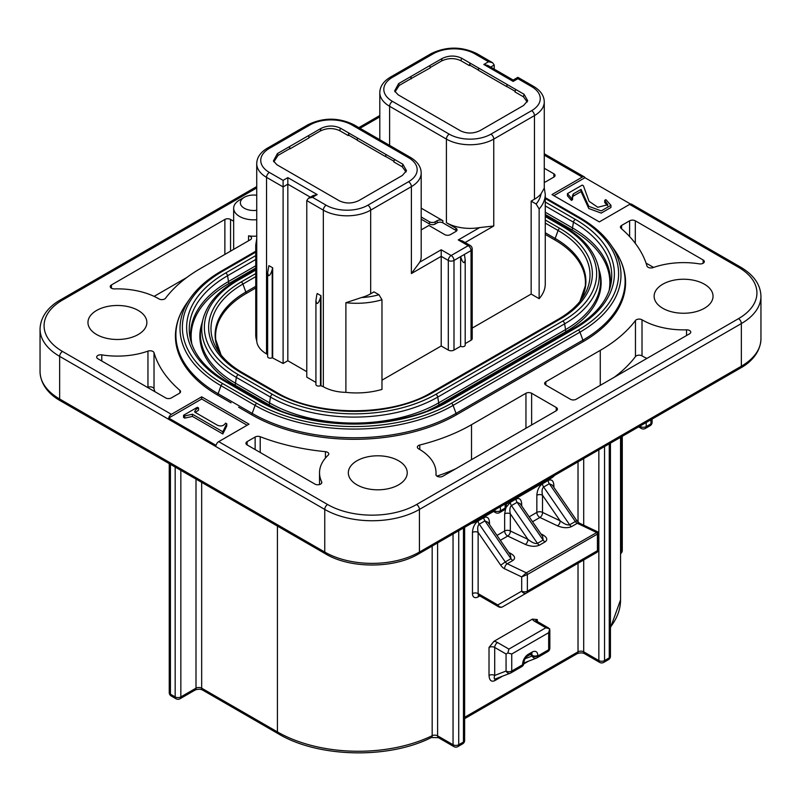 <?xml version="1.0" encoding="UTF-8"?>
<svg xmlns="http://www.w3.org/2000/svg" width="801" height="801" viewBox="0 0 801 801"><rect width="100%" height="100%" fill="white"/><g stroke="black" fill="none" stroke-linecap="round" stroke-linejoin="round"><path stroke-width="1.2" d="M96.581 334.508A29.457 17.011 180 0 1 87.96 322.483A29.457 17.011 180 0 1 106.143 306.773A29.457 17.011 180 0 1 138.243 310.458A29.457 17.011 180 0 1 146.873 322.483A29.457 17.011 180 0 1 128.681 338.192A29.457 17.011 180 0 1 96.581 334.508M662.757 308.275A29.457 17.011 180 0 1 654.127 296.24A29.457 17.011 180 0 1 672.319 280.53A29.457 17.011 180 0 1 704.419 284.215A29.457 17.011 180 0 1 713.04 296.24A29.457 17.011 180 0 1 694.857 311.959A29.457 17.011 180 0 1 662.757 308.275M356.946 484.825A29.457 17.011 180 0 1 348.325 472.8A29.457 17.011 180 0 1 366.508 457.091A29.457 17.011 180 0 1 398.608 460.775A29.457 17.011 180 0 1 407.238 472.8A29.457 17.011 180 0 1 389.046 488.52A29.457 17.011 180 0 1 356.946 484.825M686.527 335.539L686.527 329.832A58.243 33.632 180 0 1 642.402 320.02A58.243 33.632 180 0 1 642.012 319.799A4.015 2.323 180 0 1 642.012 319.799L642.012 355.874A4.015 2.323 0 0 0 641.981 355.854A4.015 2.323 0 0 0 635.463 356.575L635.463 320.5A167.369 96.631 180 0 1 600.269 350.357L545.831 381.787L545.831 385.071A4.015 2.323 180 0 1 544.65 383.429A4.015 2.323 180 0 1 545.831 381.787M556.244 410.763L556.244 407.479A4.015 2.323 180 0 1 557.426 409.121A4.015 2.323 180 0 1 556.244 410.763L442.803 476.255A4.015 2.323 180 0 1 437.116 476.255A4.015 2.323 180 0 1 435.944 474.623A4.015 2.323 180 0 1 435.944 474.502A58.243 33.632 0 0 0 436.024 472.8A58.243 33.632 0 0 0 418.573 448.8A4.015 2.323 180 0 1 417.361 447.148A4.015 2.323 180 0 1 419.784 445.016A167.369 96.631 0 0 0 471.509 424.7L525.947 393.271A4.015 2.323 180 0 1 531.634 393.271L531.634 424.971M147.955 351.118A4.015 2.323 180 0 1 152.901 351.449A4.015 2.323 180 0 1 154.022 352.71L154.022 388.785A4.015 2.323 0 0 0 152.901 387.524A4.015 2.323 0 0 0 147.955 387.193L147.955 351.118A58.243 33.632 180 0 1 101.777 354.873L101.777 361.011M327.599 452.315A4.015 2.323 180 0 1 328.78 453.957A4.015 2.323 180 0 1 328.18 455.168A58.243 33.632 0 0 0 319.529 472.8A58.243 33.632 0 0 0 321.672 481.832A4.015 2.323 180 0 1 321.822 482.452A4.015 2.323 180 0 1 319.339 484.595A4.015 2.323 180 0 1 314.963 484.094L247.119 444.925A4.015 2.323 180 0 1 245.947 443.283A4.015 2.323 180 0 1 247.119 441.641L255.139 437.016A4.015 2.323 180 0 1 260.205 436.725A167.369 96.631 0 0 0 325.426 451.664A4.015 2.323 180 0 1 327.599 452.315M256.731 236.105A20.085 11.594 180 0 1 248.55 235.834A4.015 2.323 180 0 1 250.353 236.435A4.015 2.323 180 0 1 251.524 238.077A4.015 2.323 180 0 1 250.353 239.719L200.731 268.365A167.369 96.631 180 0 0 165.537 298.232A4.015 2.323 180 0 1 158.988 298.933A58.243 33.632 180 0 0 114.473 288.901A4.015 2.323 180 0 1 111.429 288.22A4.015 2.323 180 0 1 110.248 286.578A4.015 2.323 180 0 1 111.429 284.946L224.871 219.444A4.015 2.323 180 0 1 230.548 219.444L230.548 251.144M256.731 195.234A13.387 7.73 0 0 0 244.285 197.306A13.387 7.73 0 0 0 244.285 208.24A13.387 7.73 0 0 0 256.731 210.313M256.731 219.704A20.085 11.594 180 0 1 239.549 216.44A20.085 11.594 180 0 1 233.662 208.24A20.085 11.594 180 0 1 239.549 200.04L244.285 197.306M642.012 355.874A58.243 33.632 0 0 0 642.402 356.105A58.243 33.632 0 0 0 646.888 358.427M421.196 219.204L429.516 224.01A4.015 2.323 0 0 0 435.203 224.01L437.186 222.858A4.015 2.323 180 0 1 442.873 222.858L455.889 230.378A4.015 2.323 180 0 1 456.59 230.918M437.186 222.858L437.186 220.675L435.203 221.817L435.203 224.01M429.516 224.01L429.516 221.817A4.015 2.323 0 0 0 435.203 221.817M429.516 221.817L421.196 217.011M421.196 229.907L428.905 225.451L444.765 234.613A4.015 2.323 180 0 0 450.442 234.613L455.889 231.469A4.015 2.323 180 0 0 457.061 229.827A4.015 2.323 180 0 0 455.889 228.185L446.417 222.718L446.417 139.094L389.616 106.293L389.616 145.381M437.186 220.675A4.015 2.323 180 0 1 442.873 220.675L442.873 222.858M421.196 208.16L442.873 220.675M527.208 101.997L523.433 96.811L515.013 91.955L515.634 89.402L524.054 94.268L527.699 100.736L523.554 105.492L480.059 130.603C473.441 133.727 466.963 133.817 460.625 130.893L398.137 94.808L394.613 90.984L398.638 83.594L399.258 85.417L410.913 78.688L410.913 76.506L429.847 65.572L430.167 67.935L410.913 78.688M406.017 171.965L402.242 166.778L393.822 161.922L394.452 159.369L402.863 164.235L406.507 170.703L402.362 175.459L358.868 200.57C352.26 203.694 345.772 203.784 339.434 200.861L276.946 164.776L273.421 160.951L277.446 153.562L278.067 155.384L289.722 148.656L289.722 146.473L289.722 148.656M233.662 221.236L230.548 219.444M554.652 475.353A13.387 7.73 -60 0 1 551.038 478.267L550.317 477.857M474.582 521.581L475.293 522.002L493.526 511.469M506.292 504.099L551.038 478.267M475.293 522.002A13.387 7.73 -60 0 1 471.679 523.263M493.947 641.331A8.03 4.636 180 0 1 497.541 642.532L508.905 649.09L507.864 652.975L506.062 654.006L494.708 647.448L494.708 675.433A4.015 2.323 0 0 0 489.021 675.433L489.021 647.448L493.947 641.331L532.395 619.133L537.311 619.573L537.311 621.496M508.905 649.09L545.831 627.774L534.467 621.216A8.03 4.636 180 0 1 532.395 619.133M548.675 632.69L511.749 654.006L511.749 671.058L522.632 664.77L522.632 664.119A8.03 4.636 120 0 1 528.32 654.287L532.104 652.094A8.03 4.636 120 0 1 537.781 655.378L537.781 656.029L548.675 649.741L548.675 632.69L549.706 628.815L545.831 627.774M507.864 652.975L511.749 654.006M525.015 658.752L532.104 656.029A4.015 3.264 68.9 0 0 536.39 658.142L536.39 658.142A4.015 3.264 68.9 0 0 536.76 657.961A4.015 2.323 -120 0 0 536.95 657.871A4.015 2.323 -120 0 0 537.781 656.029A4.015 2.323 -0 0 1 532.104 656.029L530.442 654.417M506.062 654.006L506.062 671.058A4.015 3.264 68.9 0 0 510.347 673.17A4.015 4.015 0 0 0 510.918 672.9A4.015 2.323 60 0 0 511.749 671.058A4.015 2.323 180 0 1 506.062 671.058L494.708 675.433C493.786 678.327 494.127 679.438 495.729 678.767M495.378 678.928L510.347 673.17A4.015 3.264 68.9 0 0 510.728 672.99A4.015 2.323 60 0 0 510.918 672.9L521.801 666.612A4.015 2.323 60 0 1 521.611 666.702M496.98 535.418L504.65 530.993L504.65 513.841A4.015 2.323 180 0 1 510.327 513.841C509.476 509.756 509.847 507.003 511.449 505.591L537.461 543.368C535.318 543.999 532.134 542.667 527.909 539.363A4.015 2.513 -64.5 0 1 525.316 544.42L507.734 536.039L500.345 540.305M508.735 552.48L510.167 553.161A4.015 2.513 -64.5 0 1 509.416 553.471M520.84 504.73A4.015 2.323 0 0 1 521.691 503.999C521.331 499.243 519.428 497.601 516.004 499.053A4.015 2.323 -120 0 0 517.136 502.317L520.159 503.739L542.647 536.4L543.148 540.084L517.136 502.317L511.449 505.591A4.015 2.323 -120 0 1 510.327 502.327L506.202 507.283M510.167 553.161C514.893 555.794 515.804 558.227 512.92 560.46A4.015 2.323 60 0 1 510.958 558.677L510.447 554.973L487.969 522.322L484.945 520.9L479.258 524.184L505.271 561.952L510.958 558.677L484.945 520.9A4.015 2.323 60 0 1 483.814 517.636L478.137 520.92C474.713 523.413 472.82 527.258 472.46 532.425A4.015 2.323 0 0 1 478.137 532.425C477.286 528.34 477.656 525.586 479.258 524.184A4.015 2.323 60 0 1 478.137 520.92M541.606 534.888A4.015 2.513 115.5 0 0 542.357 534.577C547.083 537.211 547.994 539.644 545.111 541.877L539.423 545.151C535.468 546.873 530.763 546.632 525.316 544.42M488.65 523.313A4.015 2.323 180 0 1 489.501 522.582C489.141 517.836 487.238 516.184 483.814 517.636M597.426 533.176C598.968 532.835 598.968 533.136 597.426 534.077L527.368 574.517L521.691 576.91L526.337 572.835L597.836 531.914L579.273 523.073A4.015 2.513 -64.5 0 0 577.301 523.293L571.614 526.567C567.659 528.29 562.953 528.049 557.506 525.836L539.924 517.456L532.545 521.721M512.92 560.46L507.233 563.744L526.337 572.835A1.342 0.771 60 0 1 527.368 574.517L527.368 591.158A4.015 2.323 180 0 1 521.691 591.158A4.015 3.284 60 0 0 526.537 592.99L502.638 606.798A4.015 3.284 -120 0 1 497.791 604.955L521.691 591.158L521.691 576.91L504.64 568.79A8.03 4.636 -120 0 1 500.715 565.216L478.137 532.425L478.137 593.611L497.791 604.955A4.015 2.323 -60 0 0 498.623 606.798A4.015 4.015 0 0 0 502.638 606.798L511.158 601.871A4.015 3.284 60 0 0 511.178 601.861M529.171 516.835L536.84 512.41L536.84 495.258A4.015 2.323 180 0 1 542.517 495.258L542.517 512.41L560.099 520.78A4.015 2.513 -64.5 0 1 557.506 525.836M579.273 523.073L576.93 520.85L575.338 521.501L549.326 483.734L543.639 487.008C542.037 488.42 541.666 491.163 542.517 495.258L560.099 520.78C564.325 524.074 567.519 525.416 569.651 524.785L575.338 521.501A4.015 2.323 -120 0 0 577.05 523.163A4.015 2.323 -120 0 0 577.301 523.293L596.405 532.385A1.342 0.771 60 0 1 597.426 534.077L597.426 550.708A4.015 2.323 60 0 1 596.595 552.55L529.151 591.488A4.015 3.284 60 0 0 529.171 591.478L564.174 571.263A4.015 3.284 -120 0 1 564.144 571.283L526.537 592.99A4.015 2.323 60 0 0 527.368 591.158L597.426 550.708A4.015 2.323 180 0 0 598.607 549.065L598.607 533.136L597.836 531.914M572.725 566.327A4.015 3.284 -120 0 1 572.695 566.347L596.595 552.55A4.015 4.015 0 0 0 598.607 549.065M536.84 495.258C537.201 490.082 539.093 486.247 542.517 483.744L548.194 480.47A4.015 2.323 -120 0 0 549.326 483.734L552.35 485.156L576.93 520.85M548.194 480.47C551.629 479.008 553.521 480.66 553.881 485.416A4.015 2.323 0 0 0 553.03 486.147M582.147 560.89A4.015 3.284 60 0 0 582.167 560.88L572.695 566.347A4.015 2.323 -120 0 1 572.685 566.357M231.038 402.833A4.015 2.323 120 0 0 231.028 402.833L217.782 395.173A144.591 83.484 0 0 1 175.679 331.214C176.711 321.551 180.325 312.31 186.533 303.499A144.13 83.214 0 0 0 218.102 393.722L252.185 413.396A144.13 83.214 0 0 0 456.029 413.396L582.898 340.155A144.13 83.214 0 0 0 614.467 249.932L610.642 244.505A140.005 80.831 180 0 1 579.974 332.145A2.673 1.542 -120 0 0 578.302 330.022A137.642 79.469 0 0 0 578.302 217.642L545.261 198.558M630.567 204.055L584.96 177.722A4.015 2.323 120 0 0 584.289 176.881A4.015 2.323 120 0 0 582.287 177.081L551.989 194.573L599.328 221.907L629.626 204.415A4.015 2.323 -60 0 1 631.629 204.215L740.514 267.073A4.015 2.323 -60 0 0 738.502 267.274L629.626 204.415M171.374 414.317A4.015 2.323 120 0 0 168.701 418.052L216.04 445.376A4.015 2.323 -60 0 1 218.713 441.641L249.011 424.15L201.672 396.825L171.374 414.317L62.498 351.449A4.015 2.323 -60 0 0 59.654 356.375L59.654 399.008L324.755 552.059A66.944 38.648 0 0 0 419.434 552.059L741.346 366.217A66.944 38.648 0 0 0 760.95 338.883L760.95 296.24A66.944 38.648 180 0 1 741.346 323.574L741.346 366.217A4.015 2.323 60 0 1 740.514 368.049C749.816 362.953 760.469 353.151 760.95 338.883M247.119 425.251L201.672 399.008L168.701 418.052M201.672 399.008L201.672 396.825M198.558 407.959C195.875 409.131 194.693 410.573 195.013 412.285L217.492 425.271C221.056 426.643 223.749 425.922 225.582 423.108L226.763 423.789L226.763 425.972L222.818 433.952L192.44 416.41L184.751 418.122L183.569 417.431L183.569 415.248L197.376 407.278L198.558 407.959L198.558 410.142L195.324 412.465M584.96 177.722L553.881 195.664M610.943 205.296L601.231 210.903L588.775 206.338L581.055 189.406L573.366 193.852L572.314 196.115L572.575 197.487L571.393 198.177L567.448 193.622L582.237 185.081L583.418 185.762L589.055 201.301L597.806 207.279L607.869 204.696L604.725 200.34L605.906 199.659L610.943 205.296L610.943 207.479L601.231 213.096L588.775 208.53L581.055 191.589L573.366 196.035L572.495 197.226M572.575 197.487L572.575 199.679L571.393 200.36L567.448 195.804L567.448 193.622M607.548 205.757L604.725 202.523L604.725 200.34M581.055 189.406L581.055 191.589M571.393 198.177L571.393 200.36M573.366 193.852L573.366 196.035M194.633 411.554L195.013 412.285M226.763 423.789L222.818 431.759L192.44 414.227L184.751 415.929L184.751 418.122M184.751 415.929L183.569 415.248M192.44 414.227L192.44 416.41M222.818 431.759L222.818 433.952M186.733 277.536L154.112 296.37M553.881 177.081L553.881 173.797A4.015 2.323 180 0 1 555.053 175.439A4.015 2.323 180 0 1 553.881 177.081L545.861 181.707A4.015 2.323 180 0 1 544.269 182.278M553.881 173.797L544.269 168.26M629.626 236.585L629.626 220.816L621.606 225.441L621.606 228.806M629.626 220.816A4.015 2.323 180 0 1 635.303 220.816L703.138 259.975A4.015 2.323 180 0 1 704.319 261.617A4.015 2.323 180 0 1 699.223 263.849A58.243 33.632 180 0 0 653.045 267.614A4.015 2.323 180 0 1 646.978 266.022A167.369 96.631 180 0 0 621.105 228.365A4.015 2.323 180 0 1 620.435 227.073A4.015 2.323 180 0 1 621.606 225.441M653.566 267.434L646.047 263.088M686.527 329.832A4.015 2.323 180 0 1 690.752 332.145A4.015 2.323 180 0 1 689.571 333.787L576.129 399.278A4.015 2.323 180 0 1 570.452 399.278L545.831 385.071M614.267 377.261A167.369 96.631 0 0 0 635.463 356.575M556.244 407.479L531.634 393.271M455.619 468.855A167.369 96.631 180 0 1 436.895 476.114M101.777 354.873A4.015 2.323 180 0 0 96.681 357.106A4.015 2.323 180 0 0 97.862 358.748L165.697 397.917A4.015 2.323 180 0 0 171.374 397.917L179.394 393.291A4.015 2.323 180 0 0 180.565 391.649A4.015 2.323 180 0 0 179.895 390.357A167.369 96.631 180 0 1 154.022 352.71M147.434 387.374A58.243 33.632 0 0 0 147.955 387.193M154.022 388.785A167.369 96.631 0 0 0 154.953 391.709M635.463 320.5A4.015 2.323 180 0 1 641.981 319.779M255.739 252.135L222.698 271.209A137.642 79.469 0 0 0 222.698 383.599L256.781 403.273A2.673 1.542 120 0 0 255.108 405.396L252.185 413.396A4.015 2.323 120 0 0 251.864 414.858A144.591 83.484 0 0 0 456.35 414.858L583.218 341.606A144.591 83.484 0 0 0 625.321 277.647C624.289 267.985 620.675 258.743 614.467 249.932M251.864 414.858L238.608 407.198A4.015 2.323 120 0 0 238.598 407.208M609.541 289.371A129.422 74.723 0 0 0 610.402 280.761A129.422 74.723 0 0 0 572.495 227.925L545.261 212.205M255.739 265.772L228.505 281.501A129.422 74.723 0 0 0 190.598 334.337A129.422 74.723 0 0 0 191.459 342.938M191.89 344.2A128.891 74.413 180 0 1 228.886 283.534L255.739 268.025M545.261 214.458L572.114 229.957A128.891 74.413 180 0 1 609.11 290.633M428.335 410.382A120.16 69.367 0 0 0 439.068 404.875L565.937 331.634A120.16 69.367 0 0 0 599.138 269.997M201.862 323.564A120.16 69.367 0 0 0 235.063 385.201L269.146 404.875A120.16 69.367 0 0 0 279.889 410.382M502.127 366.227L565.566 329.601A119.619 69.066 0 0 0 600.6 280.761A119.619 69.066 0 0 0 599.258 270.438L597.926 265.361A118.278 68.285 180 0 1 564.615 323.854L437.746 397.096A118.278 68.285 180 0 1 270.478 397.096L236.385 377.421A118.278 68.285 180 0 1 203.074 318.928L201.742 324.005A119.619 69.066 0 0 0 200.4 334.337A119.619 69.066 0 0 0 235.434 383.168L269.526 402.843A119.619 69.066 0 0 0 438.698 402.843L502.127 366.227M221.096 355.023L215.749 339.714A104.45 60.305 180 0 1 246.167 293.506L255.739 287.98M545.261 234.413L554.833 239.94A104.45 60.305 180 0 1 585.251 286.147L579.904 301.456M357.266 140.265L357.426 137.992L385.822 154.393L385.671 156.666L357.266 140.265M357.426 137.992L348.795 133.016L348.795 135.199L348.175 135.559L339.754 130.703C333.406 127.77 326.928 127.87 320.32 130.994L320.941 128.45C327.559 125.326 334.037 125.226 340.375 128.16L348.795 133.016L348.175 135.559M320.941 128.45L308.665 135.539L308.976 137.902L290.042 148.836M394.452 159.369L385.822 154.393L385.671 156.666M411.223 78.868L410.913 76.506L398.638 83.594M515.634 89.402L507.013 84.425L506.863 86.698L478.457 70.298L478.608 68.025L507.013 84.425L506.863 86.698M478.608 68.025L469.987 63.049L469.987 65.231L469.356 65.592L460.945 60.736C454.598 57.802 448.119 57.902 441.501 61.026L442.132 58.483C448.74 55.359 455.228 55.259 461.566 58.193L469.987 63.049L469.356 65.592M348.795 135.199L357.286 140.105M308.926 137.572L320.32 130.994M308.665 135.539L277.446 153.562M273.832 161.842L278.067 155.384M385.822 156.585L393.982 161.291M395.013 91.875L399.258 85.417M507.013 86.618L515.163 91.324M469.987 65.231L478.467 70.138M430.117 67.604L441.501 61.026M442.132 58.483L429.847 65.572M392.45 101.377A29.457 17.011 180 0 1 392.45 77.317A4.015 2.323 60 0 0 390.447 77.126C383.499 81.281 379.954 86.448 379.804 92.626A33.472 19.324 0 0 0 389.616 106.293A4.015 2.323 120 0 1 392.45 101.377L449.261 134.167A4.015 2.323 -60 0 0 446.417 139.094A33.472 19.324 0 0 0 493.756 139.094L493.756 226.002L479.679 227.574A33.472 19.324 180 0 1 446.417 222.718M315.924 382.427L306.773 377.141L306.773 200.58L308.435 198.268L312.45 197.306L326.177 205.226A29.457 17.011 0 0 0 367.839 205.226A4.015 2.323 60 0 1 370.673 210.152L411.384 186.643A33.472 19.324 0 0 0 421.196 172.976L421.196 256.61A33.472 19.324 180 0 1 419.794 262.147L411.384 273.562L411.384 186.643A4.015 2.323 -120 0 0 408.55 181.727A29.457 17.011 180 0 0 408.55 157.677L351.739 124.876A4.015 2.323 120 0 1 353.752 124.676L410.553 157.477A4.015 2.323 -60 0 0 408.55 157.677M353.752 124.676C338.523 117.367 323.304 117.367 308.075 124.676A4.015 2.323 -120 0 1 310.087 124.876L269.366 148.385A29.457 17.011 0 0 0 269.366 172.435A4.015 2.323 120 0 0 266.533 177.351A33.472 19.324 180 0 1 256.731 163.684L256.741 251.244A56.24 32.471 180 0 1 255.739 245.136L255.739 334.778A56.24 32.471 0 0 0 256.741 340.896L256.741 251.244M272.21 269.597L272.68 267.814L268.896 265.632L267.644 272.751L268.425 275.604C269.687 275.804 270.948 273.812 272.21 269.597L272.21 357.737A2.673 1.542 180 0 1 268.425 357.737A2.673 1.542 180 0 1 267.644 356.645L267.644 272.751M272.21 357.737L283.103 363.474L283.103 180.355L287.829 177.622L317.186 194.573L312.45 197.306M283.103 363.474L287.829 360.75L287.829 177.622M308.435 198.268L313.171 195.534L317.186 194.573M316.705 295.289L315.924 300.625L316.705 303.479C317.977 303.689 319.239 301.687 320.5 297.471L320.971 295.699L317.186 293.506L316.705 295.289M345.892 302.708L361.431 297.561A33.472 19.324 0 0 0 370.673 293.787L373.987 291.874L378.983 294.748L381.977 299.764A56.24 32.471 180 0 1 345.892 302.708L345.892 392.36A56.24 32.471 0 0 0 381.977 389.406L381.977 299.764M419.794 262.147L441.211 249.782L441.211 256.34L411.384 273.562M441.211 249.782L451.153 255.519A4.015 2.323 -120 0 1 453.997 260.435L453.997 350.087L460.625 346.262L460.625 256.61C461.887 260.826 463.148 262.828 464.41 262.618L465.191 259.764L464.41 254.428L453.997 260.435A4.015 2.323 180 0 1 448.31 260.435L441.211 256.34L441.211 345.992L448.31 350.087L448.31 260.435A4.015 2.323 -60 0 1 451.153 255.519L468.195 245.677L458.252 239.94L479.679 227.574M465.191 343.619L471.038 340.245A4.015 2.323 180 0 0 472.21 338.603L472.21 248.961A4.015 4.015 0 0 0 470.207 245.486L462.267 240.901L458.252 239.94M472.21 328.09L531.153 294.057L531.153 201.131L534.467 199.219L534.467 115.584L493.756 139.094A4.015 2.323 60 0 0 490.913 134.167L531.634 110.668A4.015 2.323 60 0 1 534.467 115.584A33.472 19.324 180 0 0 544.269 101.917L544.269 187.855L545.261 194.303A56.24 32.471 180 0 1 539.143 209.021L536.149 204.015A52.215 30.148 0 0 0 541.005 193.882L544.259 188.185M531.153 201.131L536.149 204.015M534.467 199.219A33.472 19.324 0 0 0 541.005 193.882M531.634 110.668A29.457 17.011 0 0 0 531.634 86.618L517.897 78.688C517.897 76.916 517.897 76.916 517.897 78.688L513.171 81.422C513.171 79.649 513.171 79.649 513.171 81.422C513.171 79.649 513.171 79.649 513.171 81.422L483.814 64.47L488.55 61.747L474.823 53.817A29.457 17.011 0 0 0 433.161 53.817L392.45 77.317M544.269 101.917C544.129 95.74 540.585 90.573 533.636 86.418L517.897 77.327L513.171 80.06L487.829 65.432L483.814 64.47M494.227 69.126L494.227 65.021L492.565 62.698L488.55 61.747M256.741 340.896A33.472 19.324 0 0 0 266.533 353.912L267.644 354.553M272.68 267.814L272.68 357.466M287.829 360.75L306.773 371.674M320.5 297.471L320.5 385.621A2.673 1.542 180 0 1 316.705 385.621A2.673 1.542 180 0 1 315.924 384.52L315.924 300.625M320.5 385.621L323.334 386.713A33.472 19.324 0 0 0 345.892 392.36M320.971 295.699L320.971 385.341M381.977 380.185L441.211 345.992M453.997 350.087A4.015 2.323 180 0 1 448.31 350.087M465.191 259.764L465.191 345.171A2.673 1.542 180 0 1 464.41 346.262A2.673 1.542 180 0 1 460.625 346.262M531.153 294.057L539.143 298.673A56.24 32.471 0 0 0 545.261 283.944L545.261 194.303M539.143 209.021L539.143 298.673M248.55 240.761L248.55 235.834M539.674 517.326A4.015 2.323 -120 0 0 539.924 517.456A4.015 2.513 115.5 0 0 542.517 512.41A4.015 2.323 180 0 0 536.84 512.41A4.015 2.323 -120 0 0 539.674 517.326M507.734 536.039A4.015 2.323 60 0 1 507.484 535.909A4.015 2.323 60 0 1 504.65 530.993A4.015 2.323 0 0 1 510.327 530.993L527.909 539.363L510.327 513.841L510.327 530.993A4.015 2.513 115.5 0 1 507.734 536.039M455.889 230.378L455.889 228.185M620.545 552.39L621.095 552.069L621.095 436.996M493.987 510.377L494.708 510.798L494.708 509.967M437.596 542.938L437.596 735.829L453.046 744.75L453.046 534.017M180.846 470.337L180.846 696.92L195.995 688.179L195.995 479.078M639.789 426.202L640.51 426.613L640.51 425.782M583.699 458.583L583.699 525.186M583.699 559.989L583.699 651.824L598.848 660.575L598.848 449.842M610.442 627.043A114.483 66.093 0 0 0 620.545 599.899L620.545 437.316M464.64 717.285L578.022 651.824L578.022 563.273M578.022 522.152L578.022 461.867M521.691 503.999L521.691 505.962M553.881 485.416L553.881 487.378M479.799 595.924L478.137 596.885A8.03 4.636 120 0 1 472.46 593.611L472.46 532.425M489.501 522.582L489.501 524.545M505.641 508.625L504.65 513.841M510.327 502.327L516.004 499.053M528.54 661.155L523.734 663.939M502.507 676.184L494.708 680.69C491.283 682.132 489.381 680.369 489.021 675.433M201.672 482.362L201.672 688.179L277.416 731.904L277.416 526.087M431.339 737.541A4.015 2.113 -116 0 0 432.17 735.698A4.015 2.323 0 0 1 437.596 735.829A4.015 2.323 -60 0 0 438.427 737.671L431.339 737.541C388.335 759.368 317.977 757.656 278.247 733.746A4.015 2.323 -60 0 1 277.416 731.904A114.483 66.093 0 0 0 432.17 735.698L432.17 546.072M418.603 553.902A4.015 2.323 60 0 0 419.434 552.059L419.434 509.426A4.015 2.323 -120 0 0 416.6 504.51L738.502 318.658A4.015 2.323 -120 0 1 741.346 323.574L419.434 509.426A66.944 38.648 180 0 1 324.755 509.426L59.654 356.375A66.944 38.648 180 0 1 40.05 329.041L40.05 371.674A66.944 38.648 0 0 0 59.654 399.008A4.015 2.323 -60 0 0 60.486 400.85L325.586 553.902C350.087 568.71 394.102 568.71 418.603 553.902L740.514 368.049M218.713 441.641L327.599 504.51A4.015 2.323 -60 0 0 324.755 509.426L324.755 552.059A4.015 2.323 120 0 0 325.586 553.902M537.311 619.573A4.015 2.323 0 0 0 536.189 620.825M549.846 648.099A4.015 2.323 180 0 1 548.675 649.741A4.015 2.323 -120 0 1 547.844 651.583A4.015 4.015 0 0 0 549.846 648.099L549.846 630.097M547.654 651.674A4.015 2.323 -120 0 0 547.844 651.583L536.95 657.871A4.015 4.015 0 0 1 536.39 658.142L523.814 662.978M497.541 642.532A4.015 2.323 -60 0 0 494.708 647.448A4.015 2.323 0 0 0 489.021 647.448M495.459 678.898A4.015 2.323 -120 0 0 494.708 680.69M531.574 653.786A4.015 2.323 -60 0 1 532.104 655.378A4.015 2.323 0 0 0 537.781 655.378M528.32 654.287A4.015 2.323 -120 0 1 527.489 656.119L531.273 653.936A4.015 2.323 -120 0 0 532.104 652.094M527.489 656.119C525.576 657.401 524.355 659.523 523.814 662.487L523.814 663.138A4.015 2.323 -0 0 1 522.632 664.77A4.015 2.323 60 0 1 521.801 666.612A4.015 4.015 0 0 0 523.814 663.138A4.015 2.323 -0 0 0 523.774 662.807M523.814 662.487A4.015 2.323 180 0 1 522.632 664.119M539.423 545.151A4.015 2.323 -120 0 1 537.461 543.368L543.148 540.084A4.015 2.323 -120 0 0 545.111 541.877M542.517 483.744A4.015 2.323 -120 0 0 543.639 487.008L569.651 524.785A4.015 2.323 -120 0 0 571.614 526.567M511.138 601.881A4.015 2.323 60 0 0 511.158 601.871L584.51 559.529M540.925 533.897L542.357 534.577M504.64 568.79A4.015 2.513 115.5 0 1 507.233 563.744A4.015 2.323 60 0 1 505.271 561.952L500.715 565.216M498.623 606.798L478.968 595.443A4.015 2.323 -60 0 1 478.137 593.611A4.015 2.323 0 0 0 472.46 593.611M478.638 595.313A4.015 2.323 -120 0 0 478.137 596.885M458.723 530.733L458.723 744.75L463.459 742.016L463.459 527.999M604.535 446.558L604.535 660.575L609.261 657.841L609.261 443.824M170.433 464.32L170.433 694.187L175.169 696.92L175.169 467.053M620.545 553.731A4.015 4.015 0 0 0 622.277 550.427A4.015 2.323 180 0 1 621.095 552.069A4.015 2.323 60 0 1 620.545 553.691M610.442 656.199A4.015 2.323 180 0 1 609.261 657.841A4.015 2.323 -120 0 1 608.43 659.674A4.015 4.015 0 0 0 610.442 656.199L610.442 443.143M604.535 660.575A4.015 2.323 180 0 1 598.848 660.575A4.015 2.323 -60 0 0 599.679 662.407A4.015 4.015 0 0 0 603.704 662.407A4.015 2.323 -120 0 0 604.535 660.575M599.679 662.407L584.53 653.666A4.015 2.323 -60 0 1 583.699 651.824A4.015 2.323 0 0 0 578.022 651.824A4.015 2.323 -120 0 1 577.191 653.666L464.64 718.647M464.64 740.374A4.015 2.323 180 0 1 463.459 742.016A4.015 2.323 -120 0 1 462.628 743.859A4.015 4.015 0 0 0 464.64 740.374L464.64 527.328M458.723 744.75A4.015 2.323 180 0 1 453.046 744.75A4.015 2.323 -60 0 0 453.877 746.592A4.015 4.015 0 0 0 457.892 746.592A4.015 2.323 -120 0 0 458.723 744.75M171.264 696.029A4.015 4.015 0 0 1 169.251 692.545A4.015 2.323 0 0 0 170.433 694.187A4.015 2.323 120 0 0 171.264 696.029L176 698.762A4.015 4.015 0 0 0 180.015 698.762A4.015 2.323 -120 0 0 180.846 696.92A4.015 2.323 0 0 1 175.169 696.92A4.015 2.323 120 0 0 176 698.762M278.247 733.746L202.503 690.011A4.015 2.323 -60 0 1 201.672 688.179A4.015 2.323 180 0 0 195.995 688.179A4.015 2.323 60 0 1 195.164 690.011L180.015 698.762M738.502 318.658A62.929 36.335 0 0 0 738.502 267.274M582.287 177.081L544.269 155.134M327.599 504.51A62.929 36.335 0 0 0 416.6 504.51M256.731 187.935L62.498 300.075A4.015 2.323 -120 0 0 60.486 299.874L256.731 186.573M379.804 116.876L360.019 128.3M62.498 300.075A62.929 36.335 0 0 0 62.498 351.449M224.871 254.428L224.871 219.444M111.429 284.946L111.429 288.22M635.303 220.816L635.303 243.354M703.138 263.259L703.138 259.975M600.269 385.341L600.269 350.357M525.947 428.255L525.947 393.271M471.509 459.684L471.509 424.7M419.784 445.016L419.784 449.511M325.426 458.062L325.426 451.664M260.205 436.725L260.205 452.485M255.139 449.551L255.139 437.016M247.119 441.641L247.119 444.925M321.672 483.073L321.672 481.832M179.895 392.941L179.895 390.357M534.467 621.216A4.015 2.323 -60 0 1 536.48 621.015L535.989 620.645L536.129 621.216M646.187 422.507L646.187 426.613L650.923 423.879L650.923 419.774M500.385 506.683L500.385 510.798L505.121 508.064L505.121 503.949M492.815 511.058L495.539 512.63A4.015 2.323 -60 0 1 494.708 510.798A4.015 2.323 180 0 0 500.385 510.798A4.015 2.323 60 0 1 499.554 512.63L504.29 509.897A4.015 2.323 -120 0 0 505.121 508.064A4.015 2.323 0 0 0 506.292 506.422A4.015 4.015 0 0 1 504.29 509.897M638.617 426.883L641.341 428.455A4.015 2.323 -60 0 1 640.51 426.613A4.015 2.323 180 0 0 646.187 426.613A4.015 2.323 60 0 1 645.356 428.455L650.092 425.721A4.015 4.015 0 0 0 652.104 422.237A4.015 2.323 0 0 1 650.923 423.879A4.015 2.323 60 0 1 650.092 425.721M545.261 202.032L575.298 219.374A2.673 1.542 120 0 0 573.446 222.177L545.261 205.907M261.126 401.401A2.673 1.542 120 0 0 259.784 401.531L225.702 381.857A2.673 1.542 -60 0 1 227.043 381.727L261.126 401.401C309.226 430.758 398.988 430.758 447.088 401.401A2.673 1.542 60 0 1 448.43 401.531A133.387 77.006 180 0 1 259.784 401.531M447.088 401.401L573.957 328.16A2.673 1.542 60 0 1 575.298 328.29L448.43 401.531M575.298 219.374A133.387 77.006 180 0 1 575.298 328.29M573.957 328.16C593.942 316.335 606.047 302.568 610.272 286.858A130.763 75.494 0 0 0 573.446 222.177L572.495 227.925A4.896 2.834 120 0 1 572.114 229.957M225.702 381.857A133.387 77.006 180 0 1 225.702 272.951A2.673 1.542 60 0 1 227.554 275.754A130.763 75.494 0 0 0 190.728 340.425C194.953 356.135 207.059 369.902 227.043 381.727M255.739 259.484L227.554 275.754L228.505 281.501A4.896 2.834 60 0 0 228.886 283.534M225.702 272.951L255.739 255.609M256.781 403.273A137.642 79.469 0 0 0 451.434 403.273L578.302 330.022M578.302 217.642A2.673 1.542 120 0 1 579.644 217.512L545.561 197.827A2.673 1.542 120 0 0 545.261 197.717M222.698 383.599A2.673 1.542 120 0 0 221.026 385.712A140.005 80.831 180 0 1 190.358 298.072L186.533 303.499M583.218 341.606A4.015 2.323 -120 0 0 582.898 340.155L579.974 332.145L453.106 405.396A140.005 80.831 180 0 1 255.108 405.396L221.026 385.712L218.102 393.722A4.015 2.323 120 0 0 217.782 395.173M222.698 271.209A2.673 1.542 -120 0 0 221.356 271.078C207.97 278.828 197.637 287.829 190.358 298.072M456.35 414.858A4.015 2.323 -120 0 0 456.029 413.396L453.106 405.396A2.673 1.542 -120 0 0 451.434 403.273M565.937 331.634A4.896 2.834 -120 0 1 565.566 329.601L564.615 323.854A2.673 1.542 -120 0 0 562.763 321.051A115.654 66.773 0 0 0 562.763 226.613L545.261 216.51M255.739 269.176L236.906 280.05A2.673 1.542 60 0 1 238.237 280.19A115.654 66.773 0 0 0 238.237 374.618L272.33 394.292A115.654 66.773 0 0 0 435.894 394.292L562.763 321.051M597.926 265.361C593.691 250.152 582.417 237.196 564.094 226.483A2.673 1.542 120 0 0 562.763 226.613M255.739 270.087L238.237 280.19M238.237 374.618A2.673 1.542 120 0 0 236.385 377.421L235.434 383.168A4.896 2.834 -60 0 1 235.063 385.201M272.33 394.292A2.673 1.542 120 0 0 270.478 397.096L269.526 402.843A4.896 2.834 -60 0 1 269.146 404.875M435.894 394.292A2.673 1.542 60 0 1 437.746 397.096L438.698 402.843A4.896 2.834 -120 0 0 439.068 404.875M545.261 219.985L559.749 228.355A111.399 64.32 180 0 1 559.749 319.309L432.88 392.56A111.399 64.32 180 0 1 275.334 392.56L241.251 372.876A111.399 64.32 180 0 1 241.251 281.922L255.739 273.562M559.749 228.355A2.673 1.542 120 0 0 558.077 230.478L545.261 223.079M255.739 276.645L242.923 284.045A2.673 1.542 -120 0 0 241.251 281.922M559.749 319.309A2.673 1.542 -120 0 0 558.407 319.178C568.73 313.181 576.58 306.362 581.967 298.733A109.036 62.949 0 0 0 558.077 230.478L555.163 238.478A104.911 60.566 180 0 1 579.934 301.426M221.066 354.993A104.911 60.566 180 0 1 245.837 292.045L242.923 284.045A109.036 62.949 0 0 0 219.033 352.3C224.42 359.929 232.27 366.748 242.593 372.745A2.673 1.542 120 0 0 241.251 372.876M242.593 372.745L276.675 392.43A2.673 1.542 120 0 0 275.334 392.56M432.88 392.56A2.673 1.542 -120 0 0 431.539 392.43L558.407 319.178M545.261 232.761L555.163 238.478A4.015 2.323 120 0 0 554.833 239.94M246.167 293.506A4.015 2.323 -120 0 0 245.837 292.045L255.739 286.337M340.375 128.16L339.754 130.703M402.242 166.778L402.863 164.235M523.433 96.811L524.054 94.268M461.566 58.193L460.945 60.736M310.087 124.876A29.457 17.011 180 0 1 351.739 124.876M269.366 172.435L283.103 180.355M367.839 205.226L408.55 181.727M490.913 134.167A29.457 17.011 180 0 1 449.261 134.167M474.823 53.817A4.015 2.323 -60 0 1 476.835 53.617C461.606 46.308 446.377 46.308 431.158 53.617A4.015 2.323 -120 0 1 433.161 53.817M269.366 148.385A4.015 2.323 -120 0 0 267.364 148.185L308.075 124.676M310.327 197.176L287.829 184.19L283.103 186.913L266.533 177.351L266.533 353.912M370.673 293.787L370.673 210.152A33.472 19.324 180 0 1 323.334 210.152A4.015 2.323 -60 0 1 326.177 205.226M323.334 386.713L323.334 210.152L306.773 200.58M361.431 297.561A52.215 30.148 0 0 0 378.983 294.748M472.21 248.961A4.015 2.323 180 0 1 471.038 250.603A4.015 2.323 -120 0 0 468.195 245.677A4.015 2.323 120 0 1 470.207 245.486M471.038 340.245L471.038 250.603L464.41 254.428M493.756 226.002L465.111 242.543M533.636 86.418A4.015 2.323 120 0 0 531.634 86.618M494.227 65.021L490.673 67.074M531.273 653.936L531.834 653.696L531.273 653.536M478.968 595.443L478.407 595.283L478.968 595.053M622.277 550.427L622.277 436.315M620.545 599.899L610.442 627.924M603.704 662.407L608.43 659.674M584.53 653.666C582.477 652.655 580.024 652.655 577.191 653.666M457.892 746.592L462.628 743.859M438.427 737.671L453.877 746.592M169.251 692.545L169.251 463.639M202.503 690.011C200.45 689 197.997 689 195.164 690.011M760.95 296.24C760.58 284.625 753.771 274.903 740.514 267.073M544.269 153.782L584.289 176.881M358.848 127.619L379.804 115.514M60.486 299.874C51.184 304.971 40.531 314.763 40.05 329.041M60.486 400.85C51.184 395.754 40.531 385.952 40.05 371.674M436.024 475.083L436.024 472.8M319.529 484.545L319.529 472.8M233.662 208.24L233.662 249.351M548.675 628.054L536.48 621.015M495.539 512.63A4.015 4.015 0 0 0 499.554 512.63M506.292 503.278L506.292 506.422M641.341 428.455A4.015 4.015 0 0 0 645.356 428.455M652.104 419.093L652.104 422.237M255.739 251.224L221.356 271.078M579.644 217.512C593.03 225.261 603.363 234.262 610.642 244.505M564.094 226.483L545.261 215.609M236.906 280.05C218.583 290.763 207.309 303.719 203.074 318.928M276.675 392.43C316.675 416.86 391.549 416.86 431.539 392.43M421.196 172.976C421.046 166.798 417.501 161.632 410.553 157.477M390.447 77.126L431.158 53.617M379.804 92.626L379.804 139.724M256.731 238.668L255.739 245.136M267.364 148.185C260.415 152.34 256.871 157.507 256.731 163.684M476.835 53.617L492.565 62.698"/></g></svg>
